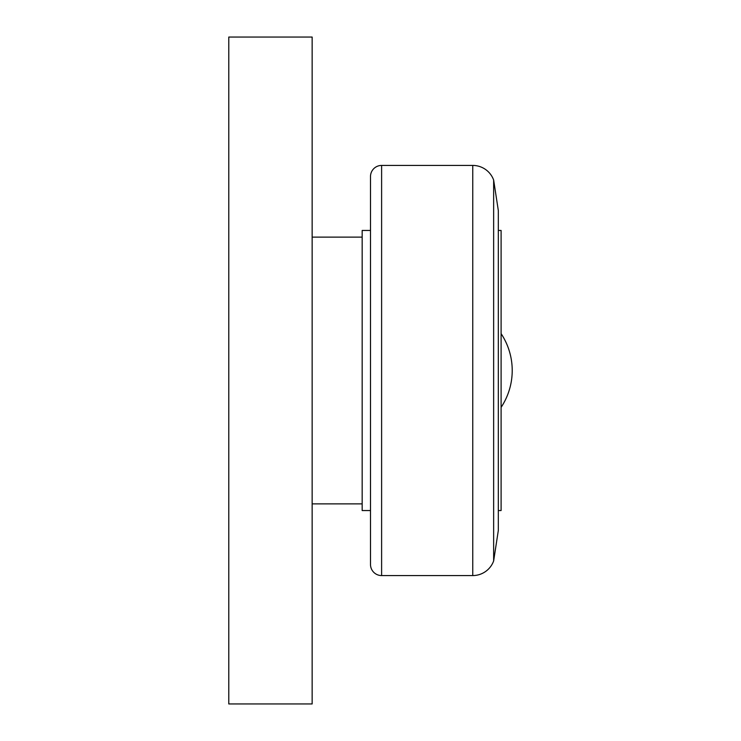 <?xml version="1.0" encoding="UTF-8"?>
<svg xmlns="http://www.w3.org/2000/svg" width="741" height="741" viewBox="0 0 741 741"><rect width="100%" height="100%" fill="white"/><g stroke="black" fill="none" stroke-linecap="round" stroke-linejoin="round"><path stroke-width="1.11" d="M312.146 237.12L362.164 237.12M362.164 503.88L312.146 503.88M381.615 575.572A11.115 11.115 0 0 1 370.5 564.457L370.5 176.543A11.115 11.115 0 0 1 381.615 165.428L381.615 575.572L472.758 575.572L472.758 165.428A22.23 22.23 0 0 1 493.645 180.054L493.645 560.946A22.23 22.23 0 0 1 472.758 575.572M493.645 180.054L498.322 210.546L498.322 530.454L493.645 560.946M498.322 230.451L501.101 230.451L501.101 510.549L498.322 510.549M370.5 510.549L362.164 510.549L362.164 230.451L370.5 230.451M312.146 37.05L312.146 703.95L228.784 703.95L228.784 37.05L312.146 37.05M512.216 370.5A66.69 66.69 0 0 0 501.101 333.635A66.69 66.69 0 0 1 512.216 370.5A66.69 66.69 0 0 0 501.101 333.635A66.69 66.69 0 0 1 501.101 407.365A66.69 66.69 0 0 0 512.216 370.5M472.758 165.428L381.615 165.428"/></g></svg>
